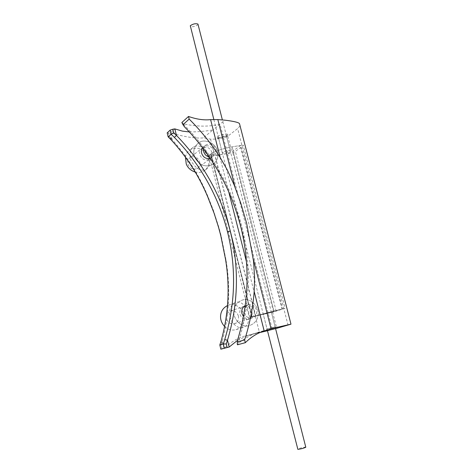 <?xml version="1.0" encoding="UTF-8"?>
<svg xmlns="http://www.w3.org/2000/svg" width="473" height="473" viewBox="0 0 473 473"><rect width="100%" height="100%" fill="white"/><g stroke="black" fill="none" stroke-linecap="round" stroke-linejoin="round"><path stroke-width="0.35" stroke-dasharray="2.37 1.77" d="M167.164 132.866L168.494 133.173L170.481 132.866L174.839 128.898M237.612 340.27L247.403 335.765L265.524 330.538M272.099 328.676L220.046 124.127C209.687 126.835 197.649 126.788 183.932 123.973L181.857 122.513M228.66 191.571L213.027 129.886L224.876 120.16M260.469 332.43L252.73 334.163L263.999 330.97L246.486 261.871M240.071 125.853L237.641 128.573L227.773 136.236L222.594 137.98L215.404 139.133L210.538 139.151L203.242 137.915C195.237 138.565 184.316 136.88 170.481 132.866L172.077 139.293L169.328 136.537L168.494 133.173M275.582 328.682L267.464 330.722M275.564 328.617L267.452 330.668M252.73 334.163L247.905 335.392C240.473 336.421 232.527 340.761 224.06 348.394L222.387 341.66L221.506 344.149C229.239 316.266 230.735 288.187 225.988 259.908L225.532 259.305M267.824 329.782L265.27 330.461C256.218 332.105 247.385 336.297 238.776 343.031L237.47 344.793M227.525 135.047C224.137 136.904 220.643 137.773 217.036 137.667L216.924 136.833C218.668 135.195 227.956 133.161 227.856 134.545L227.525 135.047M189.389 131.955C198.051 131.902 205.932 131.21 213.027 129.886L203.242 137.915M248.839 319.257C249.703 309.561 241.874 299.923 235.838 302.489C232.722 303.5 230.67 306.25 229.677 310.726C227.75 320.363 237.363 329.864 243.223 327.452C246.427 326.459 248.301 323.727 248.839 319.257M234.129 309.147C235.069 304.908 237.665 301.94 241.916 300.243C250.276 296.713 260.262 307.154 257.891 316.354C256.928 320.789 254.202 323.822 249.703 325.471C241.49 328.682 231.675 318.199 234.129 309.147C235.069 304.908 237.665 301.94 241.916 300.243C250.276 296.713 260.262 307.154 257.891 316.354C256.928 320.789 254.202 323.822 249.703 325.471C241.49 328.682 231.675 318.199 234.129 309.147M252.109 311.329C250.649 307.214 247.935 305.528 243.967 306.273C240.651 307.657 239.32 310.306 239.965 314.208C241.407 318.288 244.086 319.99 248.006 319.305C251.405 317.939 252.771 315.278 252.109 311.329M208.634 156.232C204.868 147.718 200.055 144.484 194.19 146.529C190.099 149.125 188.993 153.719 190.873 160.306C195.373 168.364 200.386 171.421 205.926 169.488C209.669 167.466 210.568 163.043 208.634 156.232M194.699 157.29C192.617 151.124 194.078 146.204 199.074 142.539C204.259 138.648 214.783 142.757 217.03 149.823C219.147 156.173 217.592 161.151 212.353 164.764C204.98 167.548 199.098 165.059 194.699 157.29C192.617 151.124 194.078 146.204 199.074 142.539C204.259 138.648 214.783 142.757 217.03 149.823C219.147 156.173 217.592 161.151 212.353 164.764C204.98 167.548 199.098 165.059 194.699 157.29M211.975 152.531C210.071 147.807 206.89 146.234 202.438 147.824C200.138 149.285 199.269 151.526 199.837 154.547C201.717 159.235 204.874 160.826 209.303 159.306C211.662 157.852 212.554 155.587 211.975 152.531M210.586 154.151L251.671 316.839L282.517 308.863L240.645 145.442L231.776 151.934L226.585 153.648L219.389 154.848L214.535 154.955L210.586 154.151L210.946 153.873C215.469 151.011 222.523 148.67 232.101 146.849L240.645 145.442M282.517 308.863L267.233 313.451L251.671 316.839M263.508 314.042L271.354 312.085L263.508 314.042M230.038 151.1L230.203 150.627C227.874 150.402 225.29 150.999 222.464 152.418L222.31 152.885C224.628 153.11 227.206 152.513 230.038 151.1M267.275 328.883L275.132 326.908L267.275 328.883M202.657 147.742L204.2 146.417C208.67 144.827 211.863 146.405 213.778 151.153C214.364 154.222 213.465 156.492 211.094 157.952L210.254 158.331M245.221 305.86L245.954 305.57C249.933 304.819 252.659 306.516 254.131 310.649C254.793 314.622 253.422 317.288 250.016 318.66C247.456 319.257 245.28 318.554 243.489 316.555M222.068 348.897L221.193 345.367L222.387 341.66M172.077 139.293L170.156 137.442C186.315 154.925 198.914 174.62 207.966 196.52L213.376 210.29L218.816 227.164L221.11 235.708L225.988 259.908M221.193 345.367L219.815 344.971M221.269 340.495L221.506 344.149M168.163 136.88L169.328 136.537M170.156 137.442L171.498 140.209M183.932 123.973L184.204 125.061C213.376 154.73 232.84 189.531 242.584 229.458C251.364 267.091 249.998 304.571 238.493 341.896L238.776 343.031M237.712 339.649L237.6 342.47L238.493 341.896M237.6 342.47L237.304 344.137M184.204 125.061L183.081 124.641L184.411 126.746M182.016 123.14L183.081 124.641M218.845 138.157C221.654 136.691 224.232 136.1 226.573 136.378L226.413 136.88L218.916 138.749L218.845 138.157M198.039 24.425L197.85 24.785C195.166 26.612 192.617 27.162 190.205 26.435M305.771 447.115L305.463 447.086C302.271 447.488 299.628 448.191 297.547 449.184M285.101 308.248L273.483 311.967L249.963 317.395L285.101 308.248L243.228 145.016L240.662 147.546L235.359 151.395L232.846 152.684L214.979 155.658L209.066 155.31L210.946 153.873C215.469 151.011 222.523 148.67 232.101 146.849L243.228 145.016M273.483 311.967L232.846 152.684M255.769 316.212L215.144 155.647M255.609 316.248L214.979 155.658M249.963 317.395L209.066 155.31M227.548 305.558L228.471 305.209C236.624 301.774 246.321 311.884 243.985 320.806C243.033 325.105 240.367 328.055 235.986 329.657C231.794 330.71 228.027 329.693 224.693 326.607M185.44 157.119C186.131 153.654 187.834 151.118 190.554 149.503C197.874 146.5 203.745 148.859 208.167 156.593C210.231 162.807 208.694 167.69 203.544 171.238L199.718 172.444L195.231 172.101M238.368 315.94C239.001 319.772 237.659 322.355 234.348 323.686C230.534 324.354 227.927 322.71 226.532 318.761C225.917 314.971 227.223 312.405 230.457 311.057C234.318 310.323 236.955 311.955 238.368 315.94M245.02 307.32L248.272 304.748C252.275 303.997 255.012 305.7 256.49 309.856C257.158 313.847 255.781 316.532 252.357 317.909C248.402 318.601 245.7 316.88 244.245 312.759L244.198 312.576M199.701 161.937C200.256 164.906 199.381 167.105 197.075 168.53C192.759 170.02 189.697 168.489 187.876 163.936C187.332 161.009 188.177 158.827 190.424 157.403C194.764 155.842 197.856 157.355 199.701 161.937M203.508 148.865L206.258 144.773C210.751 143.177 213.956 144.768 215.883 149.539C216.468 152.625 215.576 154.902 213.193 156.374L209.338 156.977M288.045 325.188L237.641 128.573M273.968 310.909L232.101 146.849L273.968 310.909M252.074 316.709L210.946 153.873L252.074 316.709M210.538 139.151L214.535 154.955M255.325 316.195L259.482 332.649M220.761 235.548L221.11 235.708M222.594 137.98L226.585 153.648M215.404 139.133L219.389 154.848M267.233 313.451L271.378 329.752M260.038 315.178L264.182 331.532M227.773 136.236L231.776 151.934M272.602 312.032L276.764 328.363M282.091 309.301L240.662 147.546M276.173 311.187L235.359 151.395M247.905 335.392L257.271 332.732M265.27 330.461L269.533 329.249M228.471 305.209L235.838 302.489M190.554 149.503L194.19 146.529M275.132 326.908L271.354 312.085M211.094 157.952L209.303 159.306M250.016 318.66L248.006 319.305M207.966 196.52L207.718 196.839M230.203 150.627L226.573 136.378M277.166 328.144L275.12 326.908M226.656 136.52L227.856 134.545M235.986 329.657L243.223 327.452M203.544 171.238L205.926 169.488M265.826 331.017L267.014 328.977L263.26 314.173M202.438 147.824L204.2 146.417M243.967 306.273L245.954 305.57M222.31 152.885L218.697 138.648M217.036 137.667L218.916 138.749M275.54 328.516L222.381 119.935M267.428 330.568L213.837 119.503M234.348 323.686L252.357 317.909M248.272 304.748L230.457 311.057M197.075 168.53L213.193 156.374M206.258 144.773L190.424 157.403"/><path stroke-width="0.71" d="M172.828 129.212L170.132 130.146L171.137 134.19L174.371 137.418L176.459 135.402L174.839 128.898L172.828 129.212L173.674 132.611L176.459 135.402C202.911 162.753 220.844 194.628 230.256 231.037L227.507 231.859C218.219 195.899 200.511 164.421 174.371 137.418M230.256 231.037C239.303 267.476 238.38 303.867 227.495 340.199L226.289 343.948L223.303 343.995L224.362 348.24L220.861 349.18L229.192 347.016L227.495 340.199L224.71 339.649L223.303 343.995L219.815 344.971L221.269 340.495C228.625 313.558 230.044 286.496 225.532 259.305L220.761 235.548L218.491 227.105L214.08 213.193L207.718 196.839C198.997 175.962 186.918 157.083 171.498 140.209L168.163 136.88L167.164 132.866L170.132 130.146M224.362 348.24L229.192 347.016L237.612 340.27M265.524 330.538L267.824 329.782M246.486 261.871L228.66 191.571M245.321 342.683L237.47 344.793L237.304 344.137L237.328 341.92L244.63 339.904L245.321 342.683C251.376 336.8 257.667 332.903 264.194 330.999L272.726 328.345L290.978 324.171L275.582 328.682M188.514 116.459L189.176 119.095L182.968 124.695L181.857 122.513L188.514 116.459C196.579 119.308 203.94 120.373 210.609 119.634L217.84 119.58L224.876 120.16C233.833 121.265 238.711 122.43 239.509 123.666L240.071 125.853M189.176 119.095C200.984 130.844 211.336 143.686 220.241 157.621L227.294 169.955L234.165 185.014L240.988 203.757L246.658 223.374L253.563 261.297L254.598 277.462L254.184 291.51C252.907 307.953 249.72 324.082 244.63 339.904M267.464 330.722L260.469 332.43M267.452 330.668L275.564 328.617M174.839 128.898L182.383 131.116L189.389 131.955M210.254 158.331C206.074 159.17 203.183 157.45 201.599 153.163L201.51 150.213L202.657 147.742M243.489 316.555L241.94 313.54C241.307 309.992 242.401 307.432 245.221 305.86M168.163 136.88L171.137 134.19L173.674 132.611M226.289 343.948L227.182 347.519M220.861 349.18L219.815 344.971M224.71 339.649C235.489 303.784 236.423 267.854 227.507 231.859M182.968 124.695L184.411 126.746C212.868 156.001 231.871 190.211 241.419 229.375C250.022 266.269 248.786 303.022 237.712 339.649L237.328 341.92M213.837 119.503L190.288 25.719C192.966 23.887 195.52 23.331 197.945 24.058L198.039 24.425M267.428 330.568L297.866 449.35C301.059 448.948 303.707 448.244 305.8 447.245L305.771 447.115M224.693 326.607C221.163 322.698 219.886 318.447 220.867 313.859C221.677 310.146 223.906 307.379 227.548 305.558M195.231 172.101C190.82 170.605 187.822 167.897 186.238 163.96L185.44 157.119M244.198 312.576L245.02 307.32M209.338 156.977C206.488 156.35 204.59 154.541 203.644 151.555L203.508 148.865M253.303 259.009L271.059 328.806M217.84 119.58L235.04 187.213M272.099 328.676L277.675 327.091M210.609 119.634L220.241 157.621M254.184 291.51L264.194 330.999M290.978 324.171L239.509 123.666M269.533 329.249L272.726 328.345M305.8 447.245L275.54 328.516M222.381 119.935L197.945 24.058"/></g></svg>
